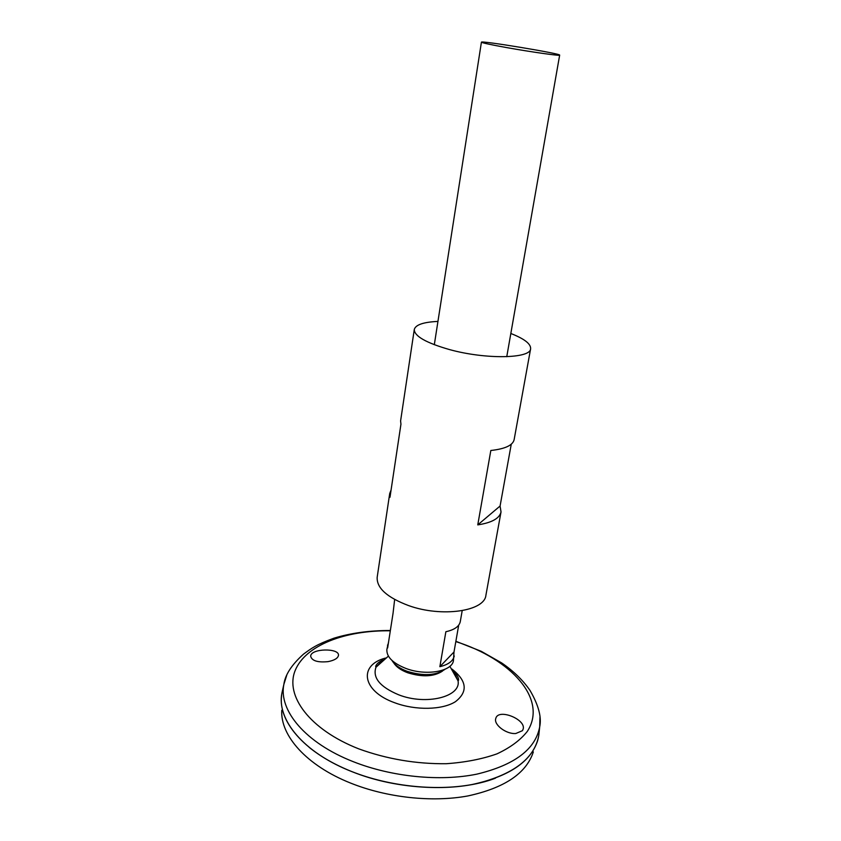 <?xml version="1.0" encoding="UTF-8"?>
<svg xmlns="http://www.w3.org/2000/svg" width="841" height="841" viewBox="0 0 841 841"><rect width="100%" height="100%" fill="white"/><g stroke="black" fill="none" stroke-linecap="round" stroke-linejoin="round"><path stroke-width="1.26" d="M442.482 671.097C434.009 676.721 422.434 677.289 407.748 672.779C400.968 670.224 396.332 666.976 393.84 663.044M445.068 669.257C436.059 675.575 423.444 676.269 407.223 671.339C399.654 668.49 394.576 664.863 391.99 660.469M510.823 333.488C524.332 338.786 530.923 343.874 530.618 348.752C530.629 358.708 485.614 359.601 449.462 349.562C426.072 342.855 414.34 336.169 414.287 329.493C415.57 324.773 423.454 322.082 437.951 321.42M511.265 444.206L500.08 506.03L501.026 511.927L485.909 595.249C484.658 611.249 441.756 617.63 408.526 605.562C387.018 597.425 376.568 587.985 377.178 577.252L389.719 493.499L391.076 490.019M501.026 511.927C499.565 518.392 491.817 522.713 477.762 524.889L490.829 450.492C505.052 448.926 512.821 445.32 514.124 439.696L530.618 348.752M414.287 329.493L400.6 420.899L400.947 424.179L389.993 497.241L389.719 493.499M477.762 524.889L500.08 506.03M515.806 733.51C506.166 734.361 493.415 724.564 495.801 718.414C498.198 708.006 526.697 719.549 523.07 729.326L522.366 730.724L515.806 733.51M328.064 661.636C334.413 660.364 337.882 658.282 338.471 655.412C339.627 647.822 310.56 648.295 310.676 656.264C311.895 660.837 317.688 662.634 328.064 661.636M454.045 672.222L458.04 680.842C461.299 696.769 426.082 705.652 398.592 694.771C379.953 686.887 372.416 677.709 375.969 667.26L382.539 660.385M453.646 671.57C456.989 674.734 458.65 677.583 458.618 680.106L458.04 680.842L449.872 666.293M539.123 732.175L538.755 735.623C534.508 758.487 513.43 774.561 475.501 783.854C438.56 791.591 390.066 786.85 351.506 771.46C303.202 752.453 276.479 719.328 281.914 693.1L282.671 689.725M495.391 778.209C457.872 792.685 397.436 790.214 351.517 771.47C334.75 764.711 320.621 756.648 309.12 747.302M538.419 737.462L537.63 740.648C530.65 762.125 508.479 776.821 471.107 784.737C434.765 791.297 388.521 786.261 351.506 771.481C306.418 753.715 279.696 723.491 281.357 698.219L281.63 694.95M533.341 751.907C526.361 773.321 504.516 788.006 467.817 795.954C432.148 802.556 386.849 797.657 350.571 783.066C306.408 765.499 280.169 735.476 281.788 710.267M506.608 47.58C490.503 44.678 482.103 42.87 481.42 42.176C480.337 40.284 561.294 53.687 559.664 55.128C560.6 56.147 531.176 51.995 506.608 47.58M458.702 625.136L454.003 651.964L453.467 660.416C452.447 671.454 426.124 676.196 405.972 668.469C392.768 663.192 386.408 656.842 386.881 649.389L388.553 642.114M454.245 655.98C453.162 661.047 448.369 664.611 439.864 666.682L445.867 631.728C454.434 629.825 459.239 626.45 460.279 621.604L462.193 610.671M394.65 599.496L393.041 613.32L387.638 647.938L387.575 644.942M439.864 666.682L454.003 651.964M455.822 641.588C511.139 659.071 548.164 699.365 527.265 731.47C520.316 740.196 510.235 747.66 496.999 753.851C482.156 759.087 465.262 762.377 446.329 763.712C416.2 764.048 387.018 759.097 358.802 748.879C309.351 729.483 284.763 695.518 295.223 670.403C305.567 645.121 345.346 630.172 390.308 630.803M451.995 669.068C466.997 680.926 468.143 691.807 455.412 701.699C442.355 710.025 415.486 710.603 394.629 702.729C361.735 690.997 358.424 665.042 385.493 658.061M539.954 717.163L539.701 726.824C535.507 749.31 514.534 765.089 476.794 774.151C440.032 781.678 391.748 776.926 353.325 761.704C305.199 742.908 278.508 710.267 283.848 684.458L286.728 675.249M388.395 656.117L375.969 667.26L375.664 666.366C376.516 663.917 378.997 661.762 383.118 659.891M281.914 693.1L283.848 684.458C285.099 674.881 291.669 664.758 303.548 654.098C312.179 647.801 316.353 644.637 334.035 638.161C351.023 633 369.809 630.456 390.361 630.508M455.875 641.284L481.273 651.323L501.604 662.887C513.525 671.044 522.997 680.232 530.009 690.429C538.545 705.115 541.772 717.247 539.701 726.824L538.755 735.623M481.42 42.176L434.313 344.726M559.664 55.128L506.755 356.721M522.766 730.093L523.07 729.326"/></g></svg>
